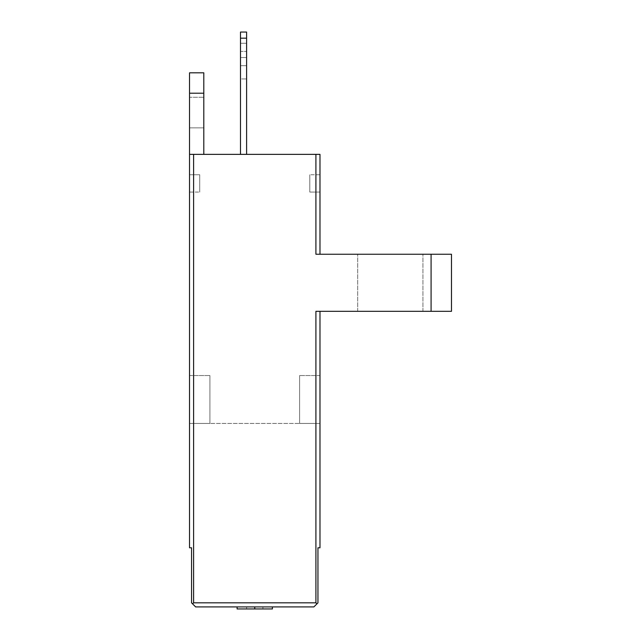 <?xml version="1.0" encoding="UTF-8"?>
<svg xmlns="http://www.w3.org/2000/svg" width="641" height="641" viewBox="0 0 641 641"><rect width="100%" height="100%" fill="white"/><g stroke="black" fill="none" stroke-linecap="round" stroke-linejoin="round"><path stroke-width="0.48" stroke-dasharray="3.21 2.4" d="M240.487 38.164L240.487 32.05L246.601 32.05L246.601 38.164L240.487 38.164L246.601 38.164L246.601 32.05L240.487 32.05L240.487 38.164L240.487 32.05L246.601 32.05L246.601 38.164L240.487 38.164L246.601 38.164L246.601 32.05L240.487 32.05L240.487 38.164L240.487 32.05L246.601 32.05L246.601 38.164L240.487 38.164L246.601 38.164L246.601 32.05L240.487 32.05L240.487 38.164L240.487 32.05L246.601 32.05L246.601 38.164L240.487 38.164L240.487 78.939L246.601 78.939L240.487 78.939L240.487 154.361L240.487 38.164L240.487 154.361L240.487 38.164L240.487 154.361L240.487 38.164L240.487 154.361L246.601 154.361L240.487 154.361L246.601 154.361L246.601 38.164L246.601 154.361L240.487 154.361L246.601 154.361L246.601 38.164L246.601 154.361L240.487 154.361L246.601 154.361L246.601 38.164L246.601 154.361L240.487 154.361M240.487 51.416L240.487 65.686L240.487 43.259L240.487 65.686L240.487 43.259L240.487 65.686L240.487 43.259L240.487 65.686L240.487 51.416L246.601 51.416L246.601 43.259L246.601 65.686L246.601 43.259L246.601 65.686L246.601 43.259L246.601 65.686L246.601 51.416L240.487 51.416M246.601 57.53L246.601 65.686L246.601 57.53L240.487 57.53L246.601 57.53M246.601 154.361L246.601 38.164M189.528 72.818L203.798 72.818L203.798 93.209L189.528 93.209L189.528 72.818M203.798 154.361L189.528 154.361L203.798 154.361L203.798 93.209M203.798 97.28L203.798 127.863L203.798 97.28L189.528 97.28L189.528 127.863L189.528 97.28L203.798 97.28M189.528 127.863L203.798 127.863L189.528 127.863M192.58 603.854L193.606 602.836L315.917 602.836L316.934 603.854L315.917 602.836L193.606 602.836L193.606 423.445L193.606 602.836L315.917 602.836L316.934 603.854L313.874 606.915L316.934 603.854L313.874 606.915L195.641 606.915L192.58 603.854L193.606 602.836L192.58 603.854L195.641 606.915L313.874 606.915L195.641 606.915L191.563 602.836L191.563 547.791L191.563 602.836L192.58 603.854L191.563 602.836L191.563 547.791L189.528 547.791L189.528 93.209M189.528 192.076L189.528 174.745L199.72 174.745L199.72 192.076L199.72 174.745L189.528 174.745L189.528 192.076L199.72 192.076L189.528 192.076M319.987 174.745L319.987 192.076L309.795 192.076L309.795 174.745L309.795 192.076L319.987 192.076L319.987 174.745L309.795 174.745L319.987 174.745M315.917 602.836L315.917 423.445L189.528 423.445L189.528 547.791L189.528 423.445L209.911 423.445L189.528 423.445L189.528 375.538L189.528 423.445L319.987 423.445L319.987 375.538L299.603 375.538L319.987 375.538L319.987 423.445L299.603 423.445L319.987 423.445L319.987 547.791L319.987 423.445L315.917 423.445L315.917 602.836L315.917 311.326L431.089 311.326L431.089 254.245L315.917 254.245L315.917 154.361L193.606 154.361L193.606 602.836M299.603 423.445L299.603 375.538L299.603 423.445M189.528 375.538L209.911 375.538L189.528 375.538M209.911 423.445L209.911 375.538L209.911 423.445M319.987 311.326L315.917 311.326L319.987 311.326L319.987 547.791L317.952 547.791L317.952 602.836L316.934 603.854L317.952 602.836L317.952 547.791L319.987 547.791L317.952 547.791L317.952 602.836L316.934 603.854M390.321 254.245L357.702 254.245L390.321 254.245M390.321 311.326L357.702 311.326L390.321 311.326M237.106 606.915L237.106 608.95L246.601 608.95L246.601 606.915L246.601 608.95L246.601 606.915L237.106 606.915L272.409 606.915L237.106 606.915L272.409 606.915L246.601 606.915L246.601 608.95L272.409 608.95L237.106 608.95L272.409 608.95L272.409 606.915M189.528 547.791L191.563 547.791L189.528 547.791M315.917 154.361L319.987 154.361L319.987 254.245L315.917 254.245L319.987 254.245M189.528 154.361L193.606 154.361M254.757 606.915L254.757 608.95M262.914 606.915L262.914 608.95L262.914 606.915M431.089 254.245L451.472 254.245L451.472 311.326L431.089 311.326M246.601 43.259L240.487 43.259L246.601 43.259M246.601 65.686L240.487 65.686L246.601 65.686M422.932 311.326L422.932 254.245L422.932 311.326M357.702 311.326L357.702 254.245L357.702 311.326"/><path stroke-width="0.96" d="M246.601 38.164L246.601 32.05L240.487 32.05L240.487 38.164L246.601 38.164L246.601 154.361M240.487 154.361L240.487 38.164M189.528 93.209L203.798 93.209L203.798 72.818L189.528 72.818L189.528 547.791L191.563 547.791L191.563 602.836L195.641 606.915L313.874 606.915L316.934 603.854L315.917 602.836L193.606 602.836L192.58 603.854M203.798 93.209L203.798 154.361M316.934 603.854L317.952 602.836L317.952 547.791L319.987 547.791L319.987 311.326M193.606 602.836L193.606 154.361L189.528 154.361M193.606 154.361L315.917 154.361L315.917 254.245L431.089 254.245L431.089 311.326L315.917 311.326L315.917 602.836M319.987 254.245L319.987 154.361L315.917 154.361M237.106 606.915L237.106 608.95L254.757 608.95L254.757 606.915M272.409 606.915L272.409 608.95L254.757 608.95M431.089 311.326L451.472 311.326L451.472 254.245L431.089 254.245"/></g></svg>
